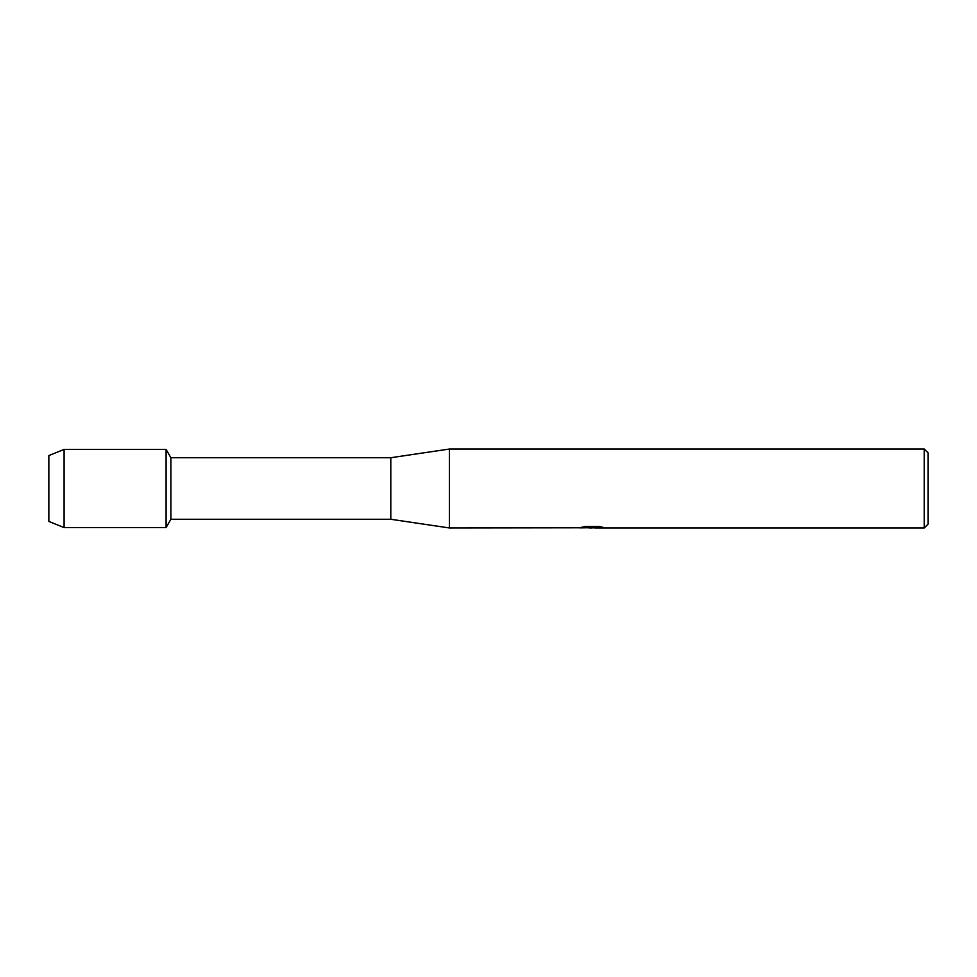 <?xml version="1.0" encoding="UTF-8"?>
<svg xmlns="http://www.w3.org/2000/svg" width="977" height="977" viewBox="0 0 977 977"><rect width="100%" height="100%" fill="white"/><g stroke="black" fill="none" stroke-linecap="round" stroke-linejoin="round"><path stroke-width="1.47" d="M579.63 527.788L449.42 527.959L390.8 519.275L170.89 519.275L166.09 527.58L64.091 527.58L48.85 521.425L48.85 455.575L64.091 449.42L166.09 449.42L170.89 457.724L390.8 457.724L449.42 449.041L924.266 449.041L928.15 452.925L928.15 524.075L924.266 527.959L595.225 527.959L602.797 527.311M170.89 519.275L170.89 457.724M166.09 527.58L166.09 449.42L166.09 527.58M390.8 519.275L390.8 457.724M449.42 527.959L449.42 449.041M592.257 527.861L588.41 527.861M591.464 527.959L589.778 527.959M924.266 527.959L924.266 449.041M579.63 527.885L592.88 527.348L581.523 527.348M581.535 527.348L585.223 526.518L599.231 526.518L603.298 527.446L595.091 527.934M581.022 527.861L592.013 527.702M581.901 527.25L592.88 527.348M64.091 527.58L64.091 449.42M48.85 521.425L48.85 455.575M591.525 527.861L595.091 527.861"/></g></svg>
